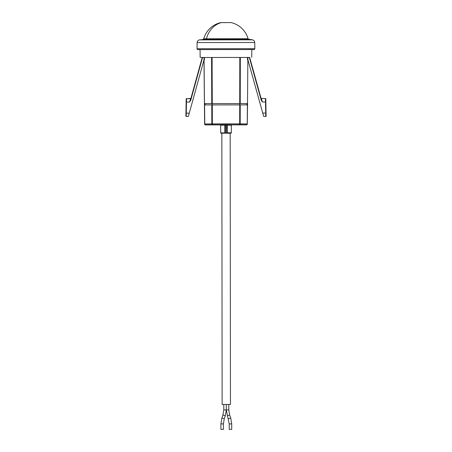 <?xml version="1.0" encoding="UTF-8"?>
<svg xmlns="http://www.w3.org/2000/svg" width="452" height="452" viewBox="0 0 452 452"><rect width="100%" height="100%" fill="white"/><g stroke="black" fill="none" stroke-linecap="round" stroke-linejoin="round"><path stroke-width="0.68" d="M204.406 57.483L204.417 59.811L203.993 59.811L189.252 113.186L186.286 113.136L186.235 116.407C185.908 115.689 185.845 117.972 185.953 113.124L186.134 102.095L185.953 113.124M203.971 57.483L204.473 103.593L211.756 103.587L211.576 57.477M190.784 100.124L189.569 102.05L190.467 100.028L190.784 100.124L202.575 57.438M202.157 57.489L249.736 57.438M206.892 104.92L204.524 104.926L204.711 123.984A0.831 0.831 -133.6 0 0 205.547 124.808L212.355 124.718L211.835 123.893L211.762 104.92L239.718 104.892L239.718 103.559L247.56 103.553L247.521 107.587M239.814 57.449L239.718 103.559L211.756 103.587M200.061 49.584L200.14 57.353L202.157 57.427M205.445 124.899L205.445 124.899A0.831 0.831 0 0 1 205.366 124.893A0.831 0.831 89.9 0 0 205.445 124.899L204.609 124.074L203.988 59.845L204.609 124.074L205.445 124.899L220.327 124.882L205.445 124.899L204.615 124.074L204.417 103.593M205.095 104.926L205.101 103.593M247.481 57.444L247.481 59.771L247.899 59.771L262.748 113.107L265.714 113.056L265.765 116.322L263.652 116.362L247.894 59.771L263.262 114.949M247.916 57.444L247.899 59.771M246.894 103.553L246.882 104.881L239.82 104.892L239.826 103.559M247.397 124.034L246.481 124.763A0.831 0.831 137 0 0 247.312 123.938L247.515 104.881L239.82 104.892M190.597 98.643L186.512 98.717L190.919 98.4A0.333 0.333 -90.1 0 1 190.597 98.643L186.512 98.717L186.467 102.107L186.139 102.095C186.083 99.203 186.207 98.078 186.512 98.717A0.333 0.333 -90.1 0 0 186.184 99.044L186.139 102.095L186.184 99.044A0.333 0.333 -90.1 0 1 186.518 98.717L190.603 98.643L189.569 102.05L186.467 102.107L186.286 113.136L185.958 113.124M249.318 57.393L261.194 100.05L262.409 101.977L261.369 98.57A0.333 0.333 -90.1 0 1 261.064 98.355M211.762 104.92L204.581 104.926L204.767 123.984L212.355 123.893L212.276 104.92L205.112 104.926M261.194 100.05L261.505 99.954L262.409 101.977L265.51 102.028L265.454 98.638L261.053 98.333M246.589 124.859L246.939 124.769M231.362 132.865L231.345 132.865A0.333 0.333 89.9 0 1 231.012 133.199L231.362 132.865L231.356 125.204L231.69 124.871L246.566 124.859L227.181 124.712A0.333 0.333 136.7 0 0 226.853 125.046L226.949 132.668L226.616 133.131L227.186 132.865L227.113 133.199L225.418 133.204L224.83 132.668L225.424 133.125L225.525 124.662L225.062 124.707L227.181 124.712M188.348 116.441L186.235 116.407A0.333 0.333 89.9 0 1 185.908 116.068L185.908 116.068A0.333 0.333 89.9 0 0 186.235 116.407L188.348 116.441L186.235 116.407L188.348 116.441L189.252 113.186M265.765 116.322C266.064 117.147 266.155 116.057 266.042 113.045L265.714 113.056L265.51 102.028L265.838 102.016L266.092 115.983L265.765 116.322L263.652 116.362L262.742 113.107M247.899 59.794L262.945 113.831M204.609 124.074A0.831 0.831 0 0 0 205.185 124.859A0.831 0.831 89.9 0 1 204.609 124.074L204.581 104.926M247.402 104.881L247.255 123.938L240.193 123.865L239.679 124.695L246.481 124.763A0.831 0.774 -88.8 0 0 247.255 123.938L247.459 104.881L245.086 104.887M225.424 133.204L226.616 133.199L225.271 133.091L226.616 133.125L226.508 124.662L226.938 125.142L226.949 132.668L231.345 132.865L231.334 125.181L231.667 124.848M220.661 125.215L220.689 132.877L224.853 132.871L224.927 133.204L221 133.204L220.666 132.877L220.661 125.215L220.327 124.882L224.847 124.712L225.181 125.046L225.09 132.668L225.288 124.842M227.203 132.662L227.271 124.808A0.333 0.333 136.7 0 0 226.938 125.142L231.356 125.204M226.746 124.842L239.679 124.695L239.679 123.865L212.355 123.893L212.355 124.718L224.847 124.712M220.35 124.865L220.683 125.193L224.825 125.142L224.83 132.668M231.012 133.199L227.113 133.199M224.927 133.204L221.022 133.204L224.927 133.204M230.175 132.865L230.452 404.421L222.13 404.433L221.853 132.871M223.395 423.903L220.898 423.908L220.904 429.4L223.401 429.4L223.395 423.903L224.254 418.818L225.299 415.834L222.938 415.009L223.796 409.924L226.294 409.919L226.288 404.427L226.294 409.919L229.22 423.897L229.226 429.394L231.723 429.389L231.718 423.897L229.22 423.897M197.349 48.754L197.377 49.584L200.869 49.584L254.487 49.528L254.516 48.697M200.547 48.748L254.849 48.697L254.73 42.499L197.117 42.556L197.015 48.754L200.547 48.748M221.327 22.611L231.119 22.6A23.052 23.052 0 0 1 248.097 38.742L206.451 38.787A23.052 20.238 -90.1 0 1 221.327 22.611L220.689 22.611A23.052 23.052 0 0 0 203.745 38.787L206.451 38.787M204.473 103.593L204.05 59.811M212.276 104.92L212.09 57.477M202.213 57.489L190.913 98.406M246.871 104.881L246.882 103.553M249.668 57.438L261.505 99.954L249.668 57.438M265.838 102.016L265.776 98.965L265.454 98.638C265.753 97.999 265.883 99.124 265.838 102.016M247.849 59.771L247.51 103.553M212.174 104.92L212.163 103.587M240.323 57.449L240.232 103.559M239.718 104.892L239.679 123.865L240.193 123.865L240.232 104.892M226.508 124.633L225.525 124.633M225.085 125.142L224.751 124.808A0.333 0.333 -133.4 0 1 225.085 125.142M221 133.204L221.022 133.204A0.333 0.333 89.9 0 1 220.689 132.877L220.666 132.877M220.898 423.908L221.898 417.993L224.254 418.818M228.785 404.421L228.791 409.919L229.661 415.004L227.305 415.829M229.661 415.004L230.712 417.987L228.356 418.812M228.791 409.919L226.294 409.919L225.299 415.834M252.459 39.844L248.56 39.16L206.05 39.2L199.383 39.895L252.459 39.844C253.849 40.188 254.606 41.07 254.73 42.499M251.741 57.302L251.804 49.534M223.796 409.924L223.791 404.427M221.898 417.993L222.938 415.009M230.712 417.987L231.718 423.897M199.383 39.895C197.999 40.245 197.242 41.126 197.117 42.556M203.287 39.205L203.745 38.787M248.56 39.16L248.097 38.742"/></g></svg>
